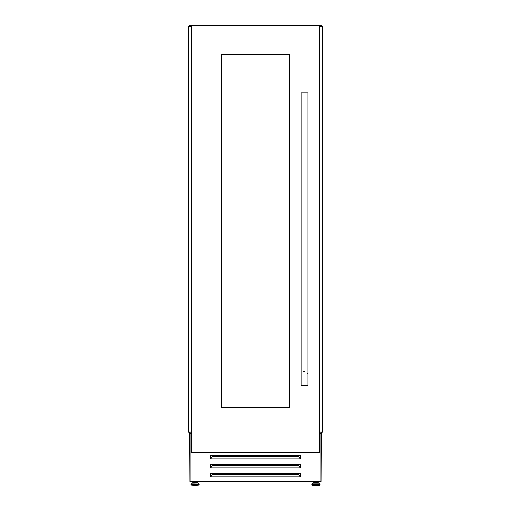 <?xml version="1.0" encoding="UTF-8"?>
<svg xmlns="http://www.w3.org/2000/svg" width="511" height="511" viewBox="0 0 511 511"><rect width="100%" height="100%" fill="white"/><g stroke="black" fill="none" stroke-linecap="round" stroke-linejoin="round"><path stroke-width="0.77" d="M189.766 432.057L189.99 481.343M321.234 432.057L321.189 433.181M322.217 432.057L322.217 26.674L322.69 26.674L322.69 432.057L319.726 432.057M322.217 26.674L319.726 26.674M191.274 26.674L188.783 26.674L188.783 432.057L188.31 432.057L188.31 26.674L188.738 26.674L188.738 432.057M191.274 432.057L188.783 432.057M318.819 483.144L320.09 484.454L311.831 484.454L313.096 483.144L318.819 483.144L317.823 483.042L317.823 482.32L314.093 482.32L314.093 483.042L313.339 483.042L315.958 483.042L314.093 483.042M318.583 483.042L315.958 483.042M319.848 485.45L312.074 485.45L311.736 485.111L320.186 485.111L319.848 485.45M193.177 483.042L193.177 482.32L196.907 482.32L196.907 483.042L197.661 483.042L192.417 483.042L195.042 483.042M195.042 485.45L199.264 485.111L190.814 485.111L195.042 485.45M321.01 481.343L321.234 433.226M300.366 458.98L210.634 458.98L210.634 455.614L300.366 455.614L300.366 458.98M300.366 467.948L210.634 467.948L210.634 464.588L300.366 464.588L300.366 467.948M300.366 476.923L210.634 476.923L210.634 473.563L300.366 473.563L300.366 476.923M318.257 481.413L318.257 483.042M189.766 26.674L189.766 25.55L321.234 25.55L321.234 26.674M321.234 433.181L319.726 433.181M191.274 433.181L189.766 433.181M210.634 475.735L211.081 475.735M299.919 475.735L300.366 475.735M197.342 481.413L197.342 483.042M192.743 481.413L192.743 483.042M313.658 481.413L313.658 483.042M321.01 433.181L321.01 481.413L189.99 481.413L189.99 433.181M299.919 476.923L299.919 475.562L298.801 474.591L212.199 474.591L211.081 475.562L211.081 476.923M299.919 467.948L299.919 466.594L298.801 465.617L212.199 465.617L211.081 466.594L211.081 467.948M299.919 458.98L299.919 457.62L298.801 456.649L212.199 456.649L211.081 457.62L211.081 458.98M304.588 385.396L307.954 385.396L307.954 92.855L301.222 92.855L301.222 385.396L304.588 385.396M221.557 407.382L221.557 54.715L289.443 54.715L289.443 407.382L221.557 407.382M319.726 25.55L319.726 452.695L191.274 452.695L191.274 25.55M302.985 371.874A2.804 2.804 0 0 1 304.588 371.369M307.168 373.075A2.804 2.804 0 0 1 307.328 373.598M322.262 26.674L322.262 432.057M322.173 26.674L322.173 432.057M321.975 26.674L321.975 432.057L321.975 26.674M189.025 26.674L189.025 432.057L189.025 26.674M188.827 26.674L188.827 432.057M320.09 484.454L311.736 484.69L311.736 485.111M197.904 483.144L199.169 484.454L190.91 484.454L192.181 483.144L197.661 483.042M190.91 484.454L199.264 484.69L199.264 485.111M320.186 484.69L320.186 485.111M317.063 481.413L317.063 482.32M196.141 481.413L196.141 482.32M193.937 481.413L193.937 482.32M190.814 484.69L190.814 485.111M314.859 481.413L314.859 482.32"/></g></svg>
